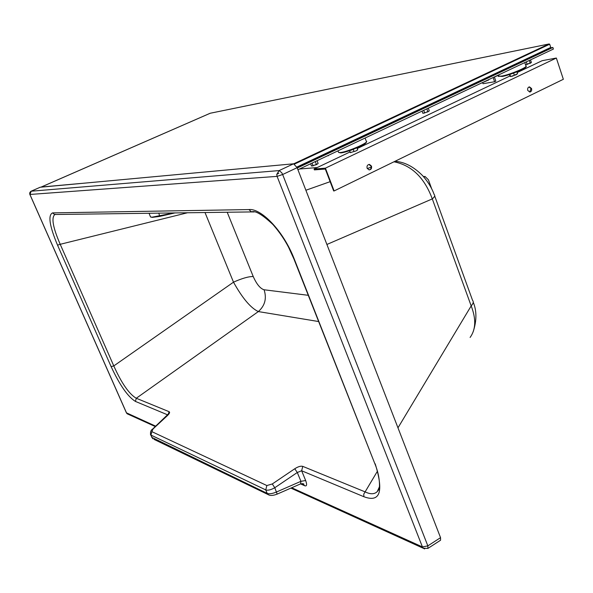 <?xml version="1.0" encoding="UTF-8"?>
<svg xmlns="http://www.w3.org/2000/svg" width="593" height="593" viewBox="0 0 593 593"><rect width="100%" height="100%" fill="white"/><g stroke="black" fill="none" stroke-linecap="round" stroke-linejoin="round"><path stroke-width="0.89" d="M31.095 191.22L279.133 170.584L281.727 172.704L282.646 174.512L277.087 176.373L422.431 546.939L291.719 487.757M40.198 187.247L293.602 163.794L279.133 170.584L276.761 174.372L277.087 176.373L29.858 194.467M55.03 214.466L54.89 214.503C51.139 217.579 52.91 227.512 60.212 244.301L57.543 245.168L111.121 366.622C119.742 385.139 127.843 396.739 135.426 401.417L167.812 414.922M254.1 211.953L251.506 211.923L248.941 209.574L52.599 212.887C47.825 215.074 49.471 225.837 57.543 245.168M293.794 258.674L294.254 259.03C282.765 229.402 260.312 208.054 248.941 209.574M308.278 295.307L264.078 289.769C260.245 288.583 256.628 284.173 253.233 276.531C248.652 276.449 242.07 278.332 233.501 282.172L113.789 365.918L111.121 366.622M374.613 463.111L294.254 259.03M393.974 161.793C411.661 165.306 424.432 177.678 432.297 198.9C434.647 196.898 435.277 195.46 434.202 194.6C431.889 188.129 428.064 181.843 422.713 175.758C413.832 166.766 404.589 161.948 394.997 161.296M470.123 337.424L470.108 337.447C475.86 329.456 476.223 318.945 471.183 305.906C473.333 303.534 473.792 301.681 472.554 300.347L434.676 195.912M297.137 167.686L440.547 537.658L427.842 545.871L422.431 546.939L423.313 548.228L427.901 548.421L427.842 545.871L282.646 174.512L297.137 167.686L293.602 163.794M424.662 548.896L290.896 488.113M40.287 187.21L31.192 191.176L29.939 194.504L126.546 412.98L128.162 414.24M187.647 212.724L60.212 244.301L113.789 365.918C121.602 383.263 129.096 394.048 136.279 398.259L169.138 411.705C170.072 412.268 169.531 413.536 167.515 415.5L153.053 428.939L151.852 431.652L266.865 485.548L272.291 483.962L294.758 468.766L297.293 472.495L301.644 470.753L363.887 496.719C380.12 502.797 383.893 491.834 375.206 463.837M272.291 483.962L274.789 487.728L297.293 472.495L300.933 481.316L276.568 491.968C272.446 493.695 269.318 494.177 267.198 493.398L265.738 489.914C267.843 490.641 270.86 489.914 274.789 487.728L277.183 494.11C272.943 495.748 269.845 495.852 267.895 494.414L267.198 493.398L151.712 437.33M153.053 428.939L152.66 429.05C150.852 430.11 150.185 432.067 150.659 434.936L265.738 489.914L266.865 485.548M150.459 434.476L152.742 438.761L150.926 435.121L151.852 431.652M167.515 415.5L167.078 415.663M277.183 494.11L300.577 483.881L300.933 481.316L305.662 480.53L301.644 470.753L302.771 466.372L365.118 491.879L363.754 494.132L363.887 496.719M427.901 548.421L440.577 540.216L440.547 537.658M126.405 412.802L155.744 426.197M300.54 483.895L304.809 485.778L302.467 483.629M377.43 471.198L365.118 491.879C370.358 494.421 374.391 494.347 377.207 491.664L379.461 486.742M264.078 289.769C266.887 298.398 264.975 305.662 258.34 311.577C250.713 308.026 242.441 298.22 233.501 282.172L204.993 212.502M423.446 176.573L425.04 176.477L423.906 177.099M425.04 176.477L428.413 179.805L431.719 188.908M174.016 212.894L151.964 217.194L150.511 216.971L150.355 216.489M158.776 213.087L159.769 216.386L175.143 212.88L159.769 216.386L151.964 217.194M338.114 151.111L337.113 151.245M332.124 153.602L328.248 155.433M328.359 155.722L327.447 155.811M498.669 75.237L494.191 77.038M490.055 78.988L486.631 80.611M486.727 80.885L485.652 81.071M488.595 79.996L487.639 80.455M493.146 77.535L494.584 81.738L495.822 81.152L494.399 77.001M499.128 76.312L498.387 76.445L498.076 75.519M482.665 82.701L483.013 83.717L494.584 81.738M480.337 83.583L486.379 80.945L480.337 83.583M297.938 169.754L553.395 49.063L552.861 47.462L550.534 47.922M297.263 168.019L552.861 47.462M530.52 59.878L531.395 62.502L525.531 64.807M527.177 64.504L526.295 61.872M530.298 63.318L529.334 60.434M428.309 108.163L429.28 110.876L427.916 111.825L422.861 113.315L422.068 111.106M424.699 113.048L423.721 110.328M427.916 111.825L426.849 108.853M317.07 160.718L318.144 163.52L316.469 164.632L311.525 166.025L310.65 163.75M313.148 165.892L312.066 163.082M316.469 164.632L315.291 161.555M356.934 147.85L357.72 149.807L357.053 147.798M350.381 152.579L355.963 150.956L350.404 152.586M349.588 150.659L350.3 152.549M353.22 149.354L354.021 151.489M357.705 149.836L355.963 150.956L357.653 149.762M516.896 71.82L517.541 73.717L512.537 76.126L510.314 76.512L509.394 74.555M510.38 76.534L516.051 74.785L517.541 73.717M509.847 74.407L510.514 76.386M513.62 73.095L514.346 75.237M529.067 86.971L531.046 88.624L529.705 92.056M531.573 88.542L529.505 86.889C527.94 87.29 527.355 88.453 527.74 90.403L529.801 92.056C531.365 91.67 531.958 90.499 531.573 88.542M368.876 164.461L371.025 166.151C371.477 168.071 370.892 169.324 369.254 169.909M371.485 166.114C371.915 168.427 371.122 169.687 369.083 169.894L367.119 168.227C366.682 165.929 367.475 164.669 369.491 164.439L371.485 166.114M325.312 169.042L314.386 169.894L314.06 169.049L325.416 168.145L334.118 190.946L333.681 190.968L325.312 169.042M314.06 169.049L350.07 151.941M357.312 148.502L509.891 76.015M517.155 72.568L542.165 60.686L556.353 58.04L563.35 79.292L334.118 190.946M325.416 168.145L556.353 58.04M210.204 113.256L41.028 187.136M296.871 167.063L550.749 47.425L549.689 44.216L549.088 43.964L210.152 113.263L41.154 187.054M550.749 47.425L550.363 48.033L297.041 167.441L550.363 48.033M278.806 173.208L276.761 174.372M52.599 212.887L54.393 214.392L55.631 214.377M253.233 276.531L227.201 212.227M304.809 485.778C306.855 486.401 307.137 484.651 305.662 480.53M317.255 167.537L299.524 169.005M397.977 427.827L471.183 305.906L432.297 198.9L326.899 244.472M294.758 468.766C298.094 466.617 300.77 465.824 302.771 466.372M153.987 439.361L269.2 495.103M169.138 411.705L168.078 414.603M318.649 321.547L258.34 311.577L136.279 398.259L135.426 401.417M371.218 167.152L367.267 168.553M330.138 181.673L305.884 190.249M338.388 151.83L338.625 152.468L340.278 152.534C347.491 152.038 370.269 142.031 366.252 141.141L365.095 138.028M366.192 142.164C367.616 143.832 347.328 152.438 340.975 152.861M524.783 62.584L525.895 65.875C529 66.661 509.639 74.851 501.73 76.082L499.017 76.193L498.854 75.719M502.338 76.415C509.513 75.296 527.184 67.987 525.702 66.757M549.689 44.216L294.528 164.068M41.176 187.04L80.433 183.496M293.772 163.787L548.933 44.008M54.89 214.503L251.506 211.923C255.131 210.307 262.284 214.525 272.98 224.577C279.273 231.804 284.47 239.357 288.554 247.237L293.906 258.948L374.806 463.593C381.351 479.248 379.305 490.945 378.705 489.744L377.207 491.664L378.934 488.714M473.147 331.865C476.794 320.702 476.824 310.821 473.229 302.215M40.235 187.218L30.651 191.472L29.724 192.844L29.769 194.237L126.457 412.921L127.147 413.773L155.336 426.575M168.279 414.737L168.456 413.884L152.66 429.05M300.577 483.881C303.149 483.614 304.209 483.755 303.757 484.318L302.119 483.599M149.058 213.206L150.511 216.971L152.231 217.394L159.769 216.386M494.443 77.134L494.918 76.905L494.443 77.134M525.924 64.733L530.861 62.902M423.684 113.196L428.665 111.306M312.444 165.951L317.448 163.979M350.819 152.646L350.315 152.571M528.971 86.978L529.505 86.889M369.491 164.439L369.031 164.476M366.518 141.705C366.178 143.202 363.465 145.033 358.38 147.212C352.39 149.569 350.144 151.096 340.738 152.905L338.625 152.468L338.003 150.822M526.065 66.305C526.984 66.712 524.872 68.151 519.742 70.604C513.167 73.45 507.326 75.4 502.204 76.453L499.017 76.193L498.594 74.955M549.007 43.986L210.181 113.256"/></g></svg>
